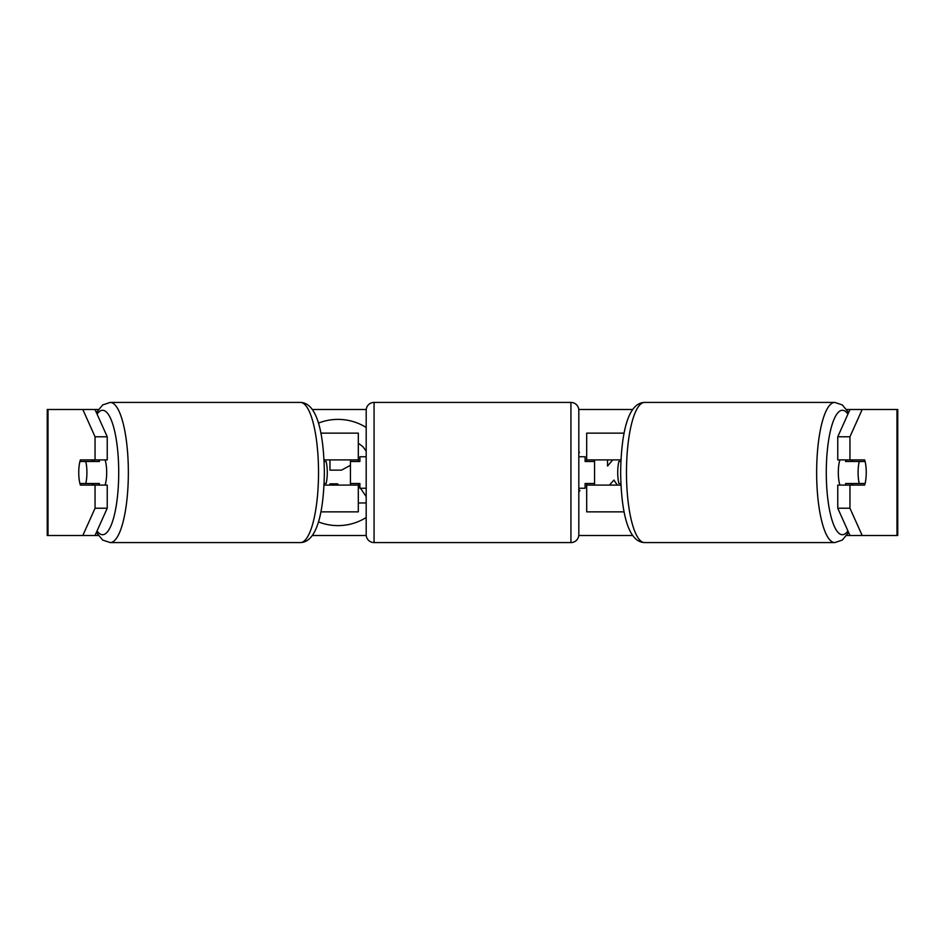 <?xml version="1.0" encoding="UTF-8"?>
<svg xmlns="http://www.w3.org/2000/svg" width="945" height="945" viewBox="0 0 945 945"><rect width="100%" height="100%" fill="white"/><g stroke="black" fill="none" stroke-linecap="round" stroke-linejoin="round"><path stroke-width="1.42" d="M358.309 461.479L358.309 459.896L324.04 459.896M358.309 459.896L358.309 433.129L320.887 433.129M320.887 511.871L358.309 511.871L358.309 483.521M350.441 485.104L350.441 459.896M324.04 485.104L358.309 485.104L359.891 487.396M624.113 433.129L586.691 433.129L586.691 459.896L620.959 459.896M624.113 511.871L586.691 511.871L586.691 483.521M594.559 485.104L594.559 483.521L585.109 483.521L585.109 488.246L578.812 488.246M594.559 483.521L594.559 459.896M586.691 461.479L586.691 459.896M620.959 485.104L586.691 485.104M839.94 485.104A15.746 4.075 -90 0 1 838.309 472.5A15.746 4.075 -90 0 1 839.94 459.896M858.095 472.5A15.746 4.075 -90 0 1 859.253 461.479L865.077 461.479A15.746 4.075 -90 0 1 866.246 472.5A15.746 4.075 -90 0 1 865.077 483.521L859.253 483.521A15.746 4.075 -90 0 1 858.095 472.5M846.035 459.896A15.746 4.075 -90 0 0 845.562 461.479L859.253 461.479M850.925 459.896A15.746 4.075 -90 0 1 851.386 461.479M620.889 483.521L618.892 483.521A15.746 4.075 -90 0 1 617.723 472.5A15.746 4.075 -90 0 1 618.892 461.479L620.889 461.479M851.386 483.521A15.746 4.075 -90 0 1 850.925 485.104M846.035 485.104A15.746 4.075 -90 0 1 845.562 483.521L859.253 483.521M366.188 427.483A53.121 53.121 0 0 0 318.441 423.112M318.441 521.888A53.121 53.121 0 0 0 366.188 517.517M107.234 436.779L95.055 436.779L82.829 409.504L95.008 409.504L107.234 436.779L107.234 459.896L80.384 459.896A15.746 4.075 -90 0 0 78.754 472.5A15.746 4.075 -90 0 0 80.384 485.104L107.234 485.104L107.234 508.221L95.008 535.496L98.268 535.496M92.551 485.104A15.746 4.075 90 0 1 92.09 483.521M609.43 485.104L613.931 480.095L617.321 485.104M612.762 459.896L607.541 466.05L607.541 459.896M95.008 409.504L98.268 409.504M312.322 409.504L366.223 409.504M578.777 409.504L632.678 409.504M846.732 409.504L862.171 409.504L849.945 436.779L837.766 436.779L849.992 409.504M312.322 535.496L366.223 535.496M578.777 535.496L632.678 535.496M846.732 535.496L849.992 535.496L837.766 508.221L837.766 485.104L864.616 485.104A15.746 4.075 -90 0 0 864.616 459.896L849.945 459.896L849.945 436.779M578.812 489.746L579.923 490.538L578.812 492.014M578.812 451.486L579.474 452.371L578.812 452.891M837.766 508.221L849.945 508.221L849.945 485.104M849.945 508.221L862.171 535.496L849.992 535.496M897.75 535.496L897.75 409.504L897.75 535.496L862.171 535.496M897.75 409.504L862.171 409.504M849.945 459.896L837.766 459.896L837.766 436.779M852.449 485.104A15.746 4.075 90 0 0 852.91 483.521M852.91 461.479A15.746 4.075 90 0 0 852.449 459.896M95.055 459.896L95.055 436.779M95.008 535.496L47.25 535.496L47.25 409.504L82.829 409.504M92.09 461.479A15.746 4.075 90 0 1 92.551 459.896M82.829 535.496L95.055 508.221L95.055 485.104M95.055 508.221L107.234 508.221M47.25 535.496L47.25 409.504M358.309 443.252L362.88 446.678L366.188 451.119M338.464 485.104L337.625 483.84L329.959 483.84L329.959 485.104M358.309 502.964L366.188 502.964M360.47 488.246L366.188 496.597M329.959 459.896L329.959 470.137L341.499 470.137L350.441 465.306M105.06 485.104A15.746 4.075 -90 0 0 106.69 472.5A15.746 4.075 -90 0 0 105.06 459.896M85.747 483.521A15.746 4.075 -90 0 0 86.905 472.5A15.746 4.075 -90 0 0 85.747 461.479L79.923 461.479A15.746 4.075 -90 0 0 78.754 472.5A15.746 4.075 -90 0 0 79.923 483.521L99.438 483.521A15.746 4.075 -90 0 1 98.965 485.104M93.614 483.521A15.746 4.075 -90 0 0 94.075 485.104M324.111 483.521L326.108 483.521A15.746 4.075 -90 0 0 327.277 472.5A15.746 4.075 -90 0 0 326.108 461.479L324.111 461.479M85.747 461.479L99.438 461.479A15.746 4.075 -90 0 0 98.965 459.896M94.075 459.896A15.746 4.075 -90 0 0 93.614 461.479M374.066 402.416A7.879 7.879 0 0 0 366.188 410.284L366.188 534.716A7.879 7.879 0 0 0 374.066 542.584L570.934 542.584A7.879 7.879 0 0 0 578.812 534.716L578.812 410.284A7.879 7.879 0 0 0 570.934 402.416L374.066 402.416L374.066 542.584M366.188 456.754L359.891 456.754L359.891 461.479L350.441 461.479M350.441 483.521L359.891 483.521L359.891 488.246L366.188 488.246M594.559 461.479L585.109 461.479L585.109 456.754L578.812 456.754M321.158 434.523L321.158 433.129M321.158 511.871L321.158 510.477M623.842 434.523L623.842 433.129M623.842 511.871L623.842 510.477M834.789 542.584L644.62 542.584A70.084 18.144 -90 0 1 626.476 472.5A70.084 18.144 -90 0 1 644.62 402.416L834.789 402.416A70.084 18.144 90 0 0 816.645 472.5A70.084 18.144 90 0 0 834.789 542.584L842.302 540.079L848.622 532.437M847.937 530.901A62.216 16.1 -90 0 1 826.284 472.5A62.216 16.1 -90 0 1 847.937 414.099M896.994 535.496L896.994 409.504M48.006 535.496L48.006 409.504M300.38 402.416C317.626 402.783 323.84 435.078 324.359 472.5C323.84 509.922 317.626 542.217 300.38 542.584A70.084 18.144 -90 0 0 318.524 472.5A70.084 18.144 -90 0 0 300.38 402.416L110.211 402.416A70.084 18.144 90 0 1 128.355 472.5A70.084 18.144 90 0 1 110.211 542.584L102.698 540.079L96.378 532.437M97.063 530.901A62.216 16.1 -90 0 0 118.716 472.5A62.216 16.1 -90 0 0 97.063 414.099M570.934 542.584L570.934 402.416M834.789 402.416L842.302 404.921L848.622 412.563M644.62 402.416C627.374 402.783 621.16 435.078 620.641 472.5C621.16 509.922 627.374 542.217 644.62 542.584M300.38 542.584L110.211 542.584M110.211 402.416L102.698 404.921L96.378 412.563"/></g></svg>
